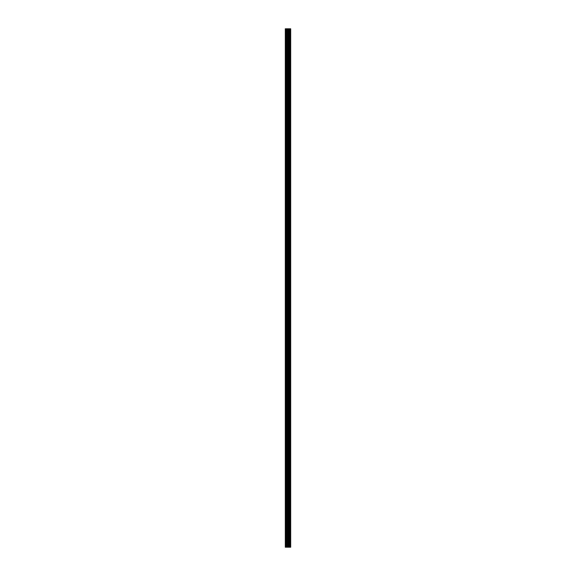 <?xml version="1.0" encoding="UTF-8"?>
<svg xmlns="http://www.w3.org/2000/svg" width="576" height="576" viewBox="0 0 576 576"><rect width="100%" height="100%" fill="white"/><g stroke="black" fill="none" stroke-linecap="round" stroke-linejoin="round"><path stroke-width="0.86" d="M287.359 547.2L290.693 547.2L290.693 28.8L285.307 28.8L285.307 547.2L287.359 547.2L287.359 28.8M290.491 547.2L290.491 28.8M288.374 547.2L288.374 28.8M288.302 547.2L288.302 28.8M285.617 547.2L285.617 28.8M290.599 547.2L290.599 28.8M289.994 547.2L289.994 28.8M289.958 547.2L289.958 28.8M289.728 547.2L289.728 28.8M289.642 547.2L289.642 28.8M289.224 547.2L289.224 28.8M289.138 547.2L289.138 28.8M288.907 547.2L288.907 28.8M288.878 547.2L288.878 28.8M288.266 547.2L288.266 28.8M288.144 547.2L288.144 28.8M287.474 547.2L287.474 28.8M286.481 547.2L286.481 28.8M286.366 547.2L286.366 28.8"/></g></svg>
